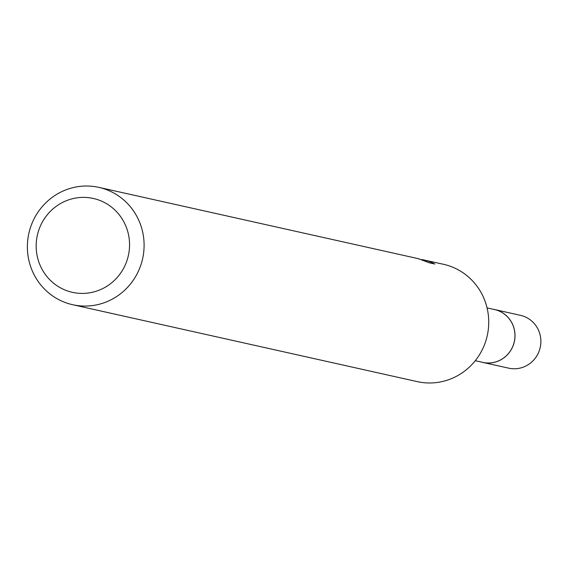 <?xml version="1.0" encoding="UTF-8"?>
<svg xmlns="http://www.w3.org/2000/svg" width="569" height="569" viewBox="0 0 569 569"><rect width="100%" height="100%" fill="white"/><g stroke="black" fill="none" stroke-linecap="round" stroke-linejoin="round"><path stroke-width="0.85" d="M487.057 307.893L494.596 309.572A27.049 26.224 102.6 0 1 514.483 340.788A27.049 26.224 102.6 0 1 484.56 362.702A27.049 26.224 102.6 0 1 482.811 362.375L475.271 360.696M493.615 309.358A27.07 26.245 102.6 0 1 514.596 340.276A27.07 26.245 102.6 0 1 484.568 362.723A27.07 26.245 102.6 0 1 481.829 362.161M421.871 259.528L443.471 264.286A60.115 58.273 102.6 0 1 487.661 333.647A60.115 58.273 102.6 0 1 421.181 382.354A60.115 58.273 102.6 0 1 417.283 381.628L72.647 304.714A60.115 58.273 102.6 0 1 28.45 235.353A60.115 58.273 102.6 0 1 94.931 186.646A60.115 58.273 102.6 0 1 98.835 187.372A60.115 58.273 102.6 0 1 143.025 256.733A60.115 58.273 102.6 0 1 76.545 305.439A60.115 58.273 102.6 0 1 72.647 304.714M418.72 258.774L419.31 258.902M424.133 259.976L430.619 261.918L434.816 264.03L429.147 262.764L420.875 259.628M420.875 259.62L417.959 258.596L98.835 187.372M90.215 197.884A48.088 46.622 102.6 0 1 128.971 252.337A48.088 46.622 102.6 0 1 75.506 292.914A48.088 46.622 102.6 0 1 36.75 238.461A48.088 46.622 102.6 0 1 90.215 197.884M430.449 263.056L430.619 261.918M425.932 261.463L426.017 260.894M423.962 260.709L424.076 259.962M493.209 309.266A27.092 26.259 102.6 0 1 494.646 309.543A27.092 26.259 102.6 0 1 514.682 339.885A27.092 26.259 102.6 0 1 482.846 362.425A27.092 26.259 102.6 0 1 481.424 362.069M494.646 309.543L520.543 315.368A27.049 26.224 102.6 0 1 540.55 345.66A27.049 26.224 102.6 0 1 508.757 368.171L482.846 362.425"/></g></svg>
